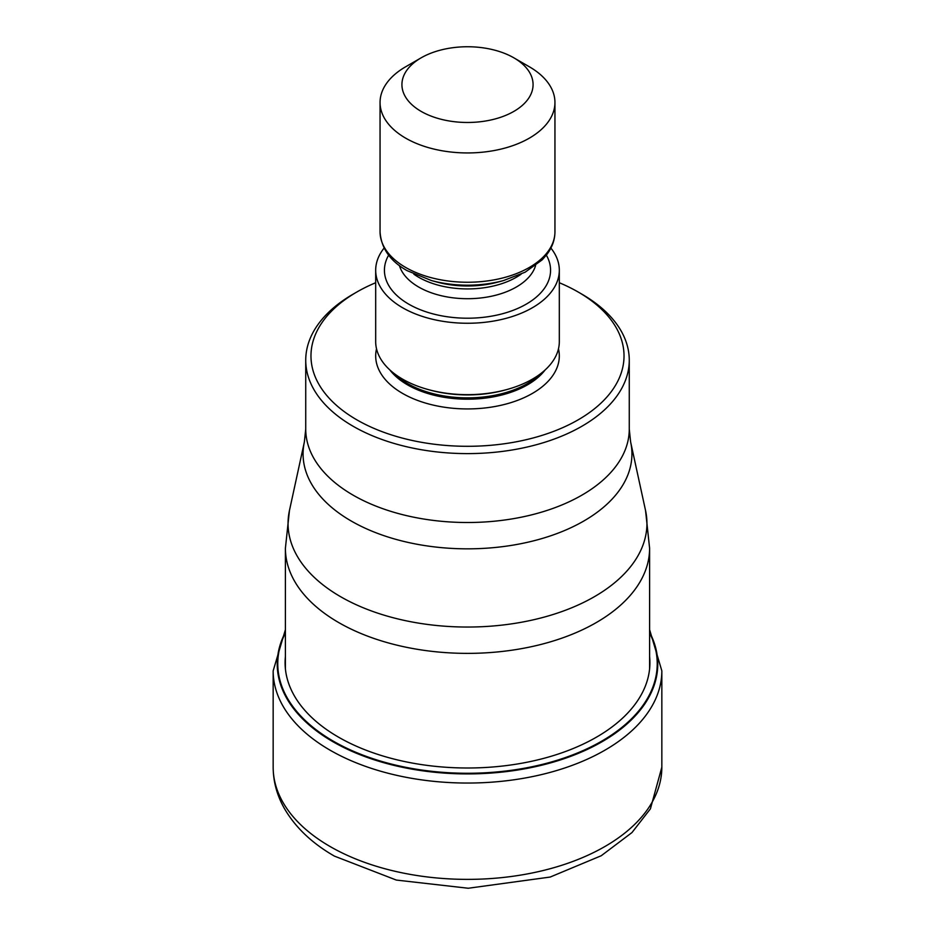 <?xml version="1.0" encoding="UTF-8"?>
<svg xmlns="http://www.w3.org/2000/svg" width="935" height="935" viewBox="0 0 935 935"><rect width="100%" height="100%" fill="white"/><g stroke="black" fill="none" stroke-linecap="round" stroke-linejoin="round"><path stroke-width="1.4" d="M285.397 632.972A189.735 109.547 180 0 0 333.339 741.186A189.735 109.547 0 0 0 564.237 757.958A189.735 109.547 0 0 0 649.603 632.972M559.317 282.732A156.519 90.368 180 0 1 578.181 292.024L581.886 294.163A161.767 93.395 180 0 1 629.267 360.209A161.767 93.395 180 0 1 581.886 426.255A161.767 93.395 180 0 1 353.114 426.255A161.767 93.395 180 0 1 305.733 360.209A161.767 93.395 180 0 1 353.114 294.163L356.819 292.024A156.519 90.368 180 0 1 375.683 282.732M581.886 294.163L578.181 292.024A156.519 90.368 180 0 1 578.181 419.827A156.519 90.368 180 0 1 356.819 419.827A156.519 90.368 180 0 1 356.819 292.024M375.683 270.25L375.683 341.649A91.817 53.014 0 0 0 402.576 379.131A91.817 53.014 0 0 0 428.452 389.626A91.817 53.014 0 0 0 506.548 389.626A91.817 53.014 0 0 0 559.317 341.649L559.317 270.25A91.817 53.014 180 0 1 502.633 319.221A91.817 53.014 180 0 1 402.576 307.732A91.817 53.014 180 0 1 375.683 270.25A91.817 53.014 180 0 1 384.098 248.079M550.902 248.079A91.817 53.014 180 0 1 559.317 270.25M529.327 66.771L513.876 57.841L529.339 66.771A87.446 50.49 180 0 1 529.339 66.771A87.446 50.49 180 0 1 554.946 102.464A87.446 50.49 180 0 1 529.327 138.158A87.446 50.49 180 0 1 405.673 138.158A87.446 50.49 180 0 1 380.054 102.464A87.446 50.49 180 0 1 405.661 66.771A87.446 50.49 180 0 1 405.673 66.771L421.124 57.841A65.579 37.867 180 0 1 513.876 57.841L513.876 57.841A65.579 37.867 180 0 1 513.876 111.382A65.579 37.867 180 0 1 421.124 111.382A65.579 37.867 180 0 1 421.124 57.841L421.124 57.841M273.16 767.179A194.34 112.2 0 0 0 330.078 846.514A194.34 112.2 0 0 0 541.868 870.836A194.34 112.2 0 0 0 661.84 767.179L650.421 808.822L631.966 832.571L601.217 855.747L550.177 877.053L468.225 888.25L396.335 880.069L334.426 856.121C312.103 843.323 295.448 827.487 284.474 808.635C277.017 795.51 273.242 781.695 273.16 767.179L273.16 670.839L285.397 629.676M661.84 767.179L661.84 670.839A194.34 112.2 180 0 1 541.868 774.507A194.34 112.2 180 0 1 330.078 750.186A194.34 112.2 180 0 1 273.16 670.839M649.603 632.224A190.273 109.851 180 0 1 565.278 758.297A190.273 109.851 180 0 1 332.965 741.736A190.273 109.851 180 0 1 285.397 632.224M649.603 656.534A182.418 105.316 0 0 1 542.207 758.764A182.418 105.316 0 0 1 338.517 737.154A182.418 105.316 180 0 1 285.397 656.534M649.603 668.841L649.603 548.237A182.103 105.141 180 0 1 537.193 645.372A182.103 105.141 180 0 1 338.739 622.581A182.103 105.141 180 0 1 285.397 548.237L285.397 668.841M289.453 510.522L289.453 510.522A179.45 103.598 0 0 0 340.609 596.705A179.45 103.598 -0 0 0 546.391 616.492A179.45 103.598 -0 0 0 645.547 510.522L630.646 442.068A164.431 94.926 180 0 1 539.904 539.144A164.431 94.926 180 0 1 351.42 521.134A164.431 94.926 180 0 1 351.233 521.029A164.431 94.926 180 0 1 304.354 442.068L289.453 510.522L285.397 548.237M305.733 360.209L305.733 429.107A161.767 93.395 0 0 0 353.114 495.153A161.767 93.395 0 0 0 353.29 495.258A161.767 93.395 0 0 0 529.526 515.372A161.767 93.395 0 0 0 629.267 429.107L630.646 442.068M376.524 348.79A91.817 53.014 0 0 0 402.576 393.413A91.817 53.014 0 0 0 508.278 403.417A91.817 53.014 0 0 0 558.475 348.79M389.883 369.968A84.816 48.971 0 0 0 407.52 384.846A84.816 48.971 0 0 0 545.117 369.968M540.652 373.684A84.816 48.971 180 0 1 407.52 383.525A84.816 48.971 180 0 1 394.348 373.684M428.452 389.626L430.275 390.117A87.504 50.525 0 0 0 504.725 390.117L506.548 389.626M388.644 255.161A83.075 47.965 0 0 0 408.759 304.167A83.075 47.965 0 0 0 511.118 311.063A83.075 47.965 0 0 0 546.356 255.161M399.42 265.587A69.085 39.878 0 0 0 418.658 287.022A69.085 39.878 0 0 0 488.409 296.839A69.085 39.878 0 0 0 535.58 265.587M521.169 274.154A69.085 39.878 180 0 1 418.658 277.251A69.085 39.878 180 0 1 413.831 274.154M436.972 282.054A71.773 41.432 0 0 0 498.028 282.054L503.544 280.547A84.758 48.936 180 0 1 431.456 280.547L436.972 282.054M431.456 280.547L407.122 270.659C390.164 261.134 381.141 248.172 380.054 231.763A87.446 50.49 0 0 0 405.673 267.457A87.446 50.49 0 0 0 500.961 278.408A87.446 50.49 0 0 0 554.946 231.763C554.887 239.629 552.316 247.027 547.244 253.981L542.312 259.743L525.131 272.19L503.544 280.547M661.84 670.839L649.603 629.676M649.603 548.237L645.547 510.522M629.267 360.209L629.267 429.107M305.733 429.107L304.354 442.068M554.946 231.763L554.946 102.464M380.054 231.763L380.054 102.464"/></g></svg>
